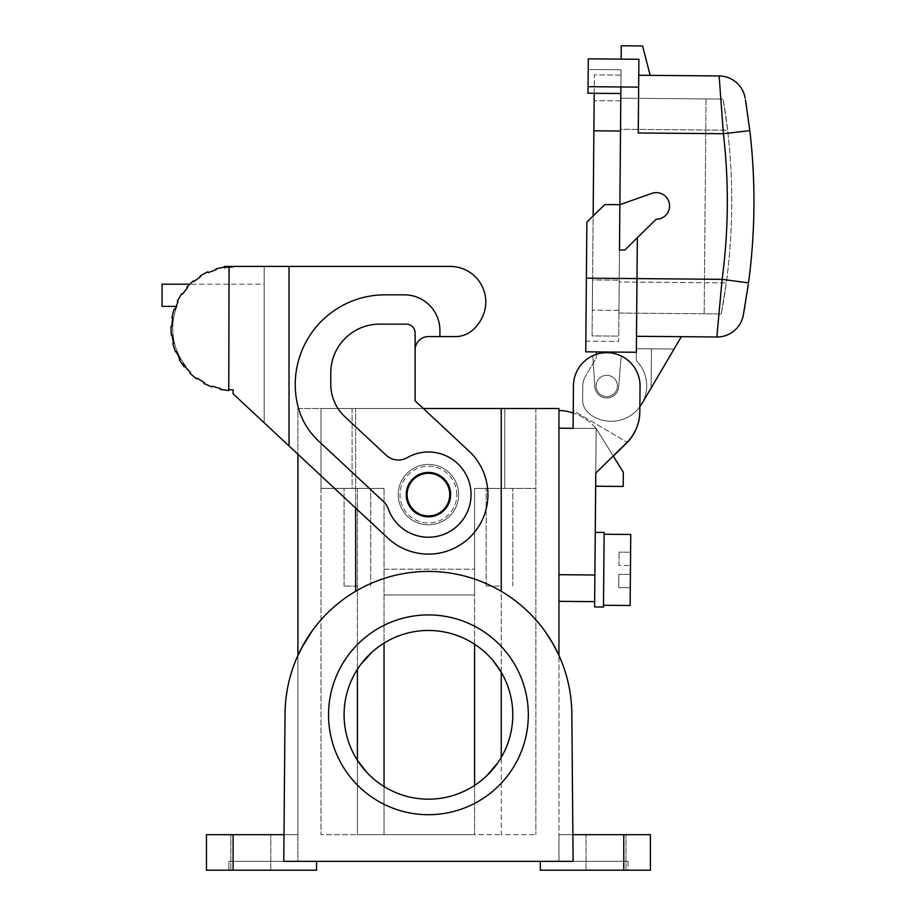 <?xml version="1.0" encoding="UTF-8"?>
<svg xmlns="http://www.w3.org/2000/svg" width="916" height="916" viewBox="0 0 916 916"><rect width="100%" height="100%" fill="white"/><g stroke="black" fill="none" stroke-linecap="round" stroke-linejoin="round"><path stroke-width="0.69" stroke-dasharray="4.58 3.44" d="M499.472 586.068L486.144 586.068L499.472 586.068M606.014 870.2L625.994 870.2L606.014 870.2M540.314 861.326L628.033 861.326L628.033 870.2L650.406 870.2L650.406 834.682L650.406 870.2L650.406 834.682L558.955 834.682L650.406 834.682L558.955 834.682L558.955 655.432L558.955 861.326L628.033 861.326L628.033 870.2L540.314 870.2L540.314 861.326L628.033 861.326L558.955 861.326L558.955 834.682L572.878 834.682L573.107 861.326L540.314 861.326L540.314 870.2L650.406 870.2L540.314 870.2L540.314 861.326L573.107 861.326L571.836 714.812A143.4 143.4 0 0 0 428.436 571.424A143.4 143.4 0 0 0 285.036 714.812C285.105 694.11 289.399 674.313 297.918 655.432L297.918 408.49L558.955 408.49L558.955 655.432C567.473 674.313 571.756 694.11 571.836 714.812L573.107 861.326L283.765 861.326L285.036 714.812L283.994 834.682L297.918 834.682L297.918 655.409L301.513 648.081M250.858 870.2L230.878 870.2L250.858 870.2M233.099 870.2L316.558 870.2L206.455 870.2L233.099 870.2L233.099 834.682L297.918 834.682L297.918 861.326L228.84 861.326L297.918 861.326L297.918 834.682L233.099 834.682M283.765 861.326L283.994 834.682L283.765 861.326L316.558 861.326L316.558 870.2L228.84 870.2L228.84 861.326L283.765 861.326M528.326 714.812A99.89 99.89 0 0 0 428.436 614.922A99.89 99.89 0 0 0 328.546 714.812A99.89 99.89 0 0 0 428.436 814.702A99.89 99.89 0 0 0 528.326 714.812A99.89 99.89 0 0 0 428.436 614.922A99.89 99.89 0 0 0 328.546 714.812A99.89 99.89 0 0 1 428.436 614.922A99.89 99.89 0 0 1 528.326 714.812A99.89 99.89 0 0 1 428.436 814.702A99.89 99.89 0 0 1 328.546 714.812A99.89 99.89 0 0 0 428.436 814.702A99.89 99.89 0 0 0 528.326 714.812M355.626 591.278L342.561 599.969L330.836 609.758L321.745 619.01L312.516 630.403L321.745 619.01L330.836 609.758L342.561 599.969L355.626 591.278A143.4 143.4 0 0 1 501.247 591.278L514.3 599.969L526.036 609.758L535.127 619.01L544.356 630.403L535.127 619.01L526.036 609.758L514.3 599.969L501.247 591.278A143.4 143.4 0 0 0 355.626 591.278L355.626 408.49L297.918 408.49L297.918 454.244L387.869 538.127A59.494 59.494 0 0 0 471.946 535.184A59.494 59.494 0 0 0 469.003 451.107L415.12 400.853L415.12 333.023A8.874 8.874 0 0 0 406.235 324.138L379.602 324.138A48.834 48.834 0 0 0 330.768 372.972L330.768 384.239A44.392 44.392 0 0 0 344.885 416.711L386.231 455.263A17.759 17.759 0 0 0 407.196 457.668A42.617 42.617 0 0 1 466.61 475.679A42.617 42.617 0 0 1 444.993 533.891A42.617 42.617 0 0 1 388.224 508.735A17.759 17.759 0 0 0 383.575 501.636L318.344 440.802A71.036 71.036 0 0 1 297.711 405.376A71.036 71.036 0 0 0 318.344 440.802A71.036 71.036 0 0 1 297.711 405.376A89.676 89.676 0 0 1 384.926 294.837L404.38 294.837A35.518 35.518 0 0 1 439.898 330.355L439.898 336.573L439.898 330.355A35.518 35.518 0 0 0 404.38 294.837L384.926 294.837A89.676 89.676 0 0 0 297.711 405.376A89.676 89.676 0 0 1 384.926 294.837L404.38 294.837A35.518 35.518 0 0 1 439.898 330.355L439.898 336.573L428.436 336.573A13.316 13.316 0 0 0 415.12 349.889A13.316 13.316 0 0 1 428.436 336.573L456.775 336.573L428.436 336.573A13.316 13.316 0 0 0 415.12 349.889L415.12 333.023A8.874 8.874 0 0 0 406.235 324.138L379.602 324.138L406.235 324.138A8.874 8.874 0 0 1 415.12 333.023L415.12 400.853L469.003 451.107A59.494 59.494 0 0 1 471.946 535.184A59.494 59.494 0 0 1 387.869 538.127L264.174 422.78L264.174 266.43L450.26 266.43A35.518 35.518 0 0 1 482.812 316.146A35.518 35.518 0 0 0 450.26 266.43A35.518 35.518 0 0 1 482.812 316.146A39.96 39.96 0 0 1 473.206 329.611A39.96 39.96 0 0 0 482.812 316.146A39.96 39.96 0 0 1 473.206 329.611A26.633 26.633 0 0 1 456.775 336.573A26.633 26.633 0 0 0 473.206 329.611M748.509 282.872L722.117 279.323L636.986 278.579L637.341 237.736L636.345 352.271L636.986 278.601L636.483 336.286L681.344 336.676L651.127 387.972L651.471 348.847L674.062 349.042L681.344 336.676L636.483 336.286L636.38 348.721L674.062 349.042L636.38 348.721L636.277 360.641A35.518 35.518 0 0 1 641.795 403.819A35.518 35.518 0 0 1 589.641 414.021A17.759 17.759 0 0 1 582.656 399.754L582.782 385.544A17.759 17.759 0 0 1 585.232 376.682A17.759 17.759 0 0 0 582.782 385.544L582.656 399.754A17.759 17.759 0 0 0 589.641 414.021A35.518 35.518 0 0 0 639.872 406.75L639.826 411.605A44.392 44.392 0 0 1 627.139 442.291L627.277 442.371M651.127 387.972L651.471 348.847L674.062 349.042L651.127 387.972L651.471 348.847L651.127 387.972L641.795 403.819L681.344 336.676L636.483 336.286L636.277 360.641A35.518 35.518 0 0 1 641.795 403.819M497.709 762.948L501.247 757.406L501.247 834.682L535.871 834.682L501.247 834.682L501.247 757.406A84.352 84.352 0 0 0 501.247 672.23L501.247 488.4L535.871 488.4L474.603 488.4L535.871 488.4L474.603 488.4L474.603 644.223A84.352 84.352 0 0 0 384.044 643.089L384.044 488.4L321.001 488.4L321.001 408.49L321.001 488.4L352.076 488.4L352.076 408.49L535.871 408.49L321.001 408.49L352.076 408.49L352.076 488.4L384.044 488.4L384.044 569.202L474.603 569.202L384.044 569.202L384.044 834.682L474.603 834.682L321.001 834.682L357.4 834.682L357.4 760.303L357.4 834.682L384.044 834.682L384.044 786.535L381.056 784.611M501.247 672.23L501.247 488.4L474.603 488.4L474.603 834.682L501.247 834.682L474.603 834.682L474.603 785.413L474.603 834.682L474.603 785.413L478.083 783.008M650.165 75.352L638.761 75.249L650.165 75.352L642.574 45.983L621.266 45.8L621.151 59.116L638.899 59.277L638.257 132.969L638.761 75.249L719.14 75.959L720.903 97.325M499.472 488.4L486.144 488.4L499.472 488.4M250.858 834.682L230.878 834.682L250.858 834.682M357.4 586.068L344.084 586.068L357.4 586.068M428.436 473.309A21.308 21.308 0 0 1 449.745 494.617A21.308 21.308 0 0 0 428.436 473.309A21.308 21.308 0 0 0 407.128 494.617A21.308 21.308 0 0 0 428.436 515.926A21.308 21.308 0 0 0 449.745 494.617A21.308 21.308 0 0 0 428.436 473.309A21.308 21.308 0 0 0 407.128 494.617A21.308 21.308 0 0 1 428.436 473.309M417.341 475.393A22.202 22.202 0 0 1 450.638 494.617A22.202 22.202 0 0 1 439.531 513.842A22.202 22.202 0 0 0 450.638 494.617A22.202 22.202 0 0 0 417.341 475.393A22.202 22.202 0 0 1 447.661 483.522A22.202 22.202 0 0 1 439.531 513.842A22.202 22.202 0 0 1 409.212 505.712A22.202 22.202 0 0 1 417.341 475.393A22.202 22.202 0 0 0 406.235 494.617A22.202 22.202 0 0 1 417.341 475.393M355.626 508.059L355.626 408.49L423.306 408.49L469.003 451.107A59.494 59.494 0 0 1 471.946 535.184A59.494 59.494 0 0 1 387.869 538.127L233.099 393.8L233.099 389.85L228.828 389.701L228.76 390.582L220.172 389.369L220.355 388.51L212.146 386.151L211.836 386.987L203.913 383.46L204.337 382.67L197.089 378.148L196.562 378.858L189.921 373.293L190.539 372.652L184.814 366.297L184.116 366.847L184.814 366.297L184.116 366.847L179.273 359.656A62.151 62.151 0 0 0 184.116 366.847A62.151 62.151 0 0 1 179.273 359.656L180.04 359.209L176.296 351.526L175.471 351.858L172.792 343.615L173.651 343.397L172.162 334.981L171.281 335.073L170.983 326.405L171.864 326.44L172.758 317.944L171.887 317.783L173.983 309.368L174.83 309.642L178.036 301.719L177.235 301.33L181.574 293.818L182.307 294.322L187.562 287.59L186.91 286.994L187.562 287.59L182.307 294.322L181.574 293.818L177.235 301.33L178.036 301.719L175.998 306.379L178.036 301.719L177.235 301.33L181.574 293.818L182.307 294.322L187.562 287.59L186.91 286.994L193.15 280.972L189.601 284.189L264.174 284.189L264.174 266.43L264.174 284.189L189.601 284.189L193.15 280.972L193.711 281.647L193.15 280.972L193.711 281.647L200.627 276.621L200.157 275.865L207.817 271.8L200.157 275.865L200.627 276.621L200.157 275.865L207.817 271.8L208.172 272.613L216.21 269.682L215.97 268.835L216.21 269.682L215.97 268.835L224.443 267.025L215.97 268.835L224.443 267.025L224.569 267.907L233.099 267.312L233.099 266.43L264.174 266.43L233.099 266.43L233.099 267.312A61.269 61.269 0 0 0 224.569 267.907L224.443 267.025L224.569 267.907A61.269 61.269 0 0 1 233.099 267.312L233.099 266.43L233.099 267.312L224.569 267.907L224.569 266.43L289.032 266.43L264.174 266.43L264.174 422.78L289.032 445.966L289.032 266.43L450.26 266.43M483.339 778.852L480.946 780.833M573.45 385.682L573.084 428.31L573.244 410.551L627.139 442.291L573.244 410.551L573.45 385.682A33.297 33.297 0 0 1 592.812 355.74L594.759 385.876A11.988 11.988 0 0 0 606.644 397.968A11.988 11.988 0 0 0 618.735 386.083A11.988 11.988 0 0 1 606.644 397.968A11.988 11.988 0 0 1 594.759 385.876L592.812 355.74L594.759 385.876A11.988 11.988 0 0 0 606.644 397.968A11.988 11.988 0 0 0 618.735 386.083L621.22 355.992A33.297 33.297 0 0 1 640.044 386.266A33.297 33.297 0 0 0 607.045 352.683A33.297 33.297 0 0 0 573.45 385.682A33.297 33.297 0 0 1 592.812 355.74L594.759 385.876A11.988 11.988 0 0 0 606.644 397.968A11.988 11.988 0 0 0 618.735 386.083L621.22 355.992A33.297 33.297 0 0 1 640.044 386.266L639.826 411.834A44.392 44.392 0 0 1 626.544 443.104L595.778 473.343L594.61 606.965M620.842 93.524L621.048 69.776L620.842 93.524L620.899 86.963L620.842 93.524L587.992 93.237L588.049 86.677L638.658 87.123L638.257 132.969L723.388 133.713L749.838 130.622L746.632 107.069M380.312 645.54L384.033 643.101L384.044 488.4L384.044 594.953L474.603 594.953L474.603 644.223L478.083 646.616M486.075 653.234L490.827 658.054M357.4 760.303A84.352 84.352 0 0 1 357.4 669.321L357.4 488.4L321.001 488.4L384.044 488.4L357.4 488.4L357.4 669.321L361.076 664.054M428.436 464.423A30.194 30.194 0 0 0 398.242 494.617A30.194 30.194 0 0 0 428.436 524.811A30.194 30.194 0 0 0 458.618 494.617A30.194 30.194 0 0 0 428.436 464.423A30.194 30.194 0 0 0 398.242 494.617A30.194 30.194 0 0 0 428.436 524.811A30.194 30.194 0 0 1 398.242 494.617A30.194 30.194 0 0 1 428.436 464.423A30.194 30.194 0 0 1 458.618 494.617A30.194 30.194 0 0 1 428.436 524.811A30.194 30.194 0 0 1 398.242 494.617A30.194 30.194 0 0 1 428.436 464.423A30.194 30.194 0 0 1 458.618 494.617A30.194 30.194 0 0 0 428.436 464.423M535.871 408.49L535.871 834.682L535.871 408.49M428.436 515.926A21.308 21.308 0 0 0 449.745 494.617A21.308 21.308 0 0 1 428.436 515.926A21.308 21.308 0 0 1 407.128 494.617A21.308 21.308 0 0 0 428.436 515.926M316.558 861.326L316.558 870.2L316.558 861.326L228.84 861.326L228.84 870.2L206.455 870.2L206.455 834.682L297.918 834.682L297.918 655.432M474.603 644.223L474.603 488.4L474.603 594.953L384.044 594.953L384.044 643.089M206.455 870.2L206.455 834.682L206.455 870.2M384.044 786.535L384.044 834.682L384.044 786.535A84.352 84.352 0 0 0 474.603 785.413M606.014 834.682L625.994 834.682L606.014 834.682M321.001 488.4L321.001 834.682L321.001 488.4M587.992 93.237L588.198 69.49L587.992 93.237M621.048 69.776L588.198 69.49L621.048 69.776M594.885 575.008L558.955 574.687L558.955 601.331L558.955 428.184L596.167 428.505L595.778 473.343L613.308 456.122M558.955 410.448L558.955 428.184L558.955 410.448A51.376 51.376 0 0 1 596.167 428.505L595.663 486.213L623.189 486.453L623.315 472.255L596.167 428.505L595.663 486.213L623.189 486.453L623.315 472.255L596.167 428.505L595.663 486.213L623.189 486.453L623.315 472.255L596.167 428.505L595.778 473.114L596.167 428.505L573.084 428.31L573.221 413.024A51.376 51.376 0 0 1 596.167 428.505L558.955 428.184L558.955 574.687M406.235 494.617A22.202 22.202 0 0 0 439.531 513.842A22.202 22.202 0 0 1 406.235 494.617M620.899 86.963L619.479 250.011L624.804 250.057L637.341 237.736L624.804 250.057L619.479 250.011L619.88 204.692L604.778 204.566L619.88 204.692L604.778 204.566L586.87 222.164L604.778 204.566L586.87 222.164L586.377 278.155L636.986 278.601L637.341 237.736L656.154 219.256A13.316 13.316 0 0 0 669.401 203.741A13.316 13.316 0 0 0 651.826 193.379L619.88 204.692L651.826 193.379A13.316 13.316 0 0 1 669.401 203.741A13.316 13.316 0 0 1 656.154 219.256L624.804 250.057L619.479 250.011L619.88 204.692L618.678 341.462L585.828 341.176L586.87 222.164L585.736 351.824L636.345 352.271L636.483 336.286L681.344 336.676M456.844 494.617A28.407 28.407 0 0 0 428.436 466.21A28.407 28.407 0 0 0 400.017 494.617A28.407 28.407 0 0 0 428.436 523.025A28.407 28.407 0 0 0 456.844 494.617A28.407 28.407 0 0 1 428.436 523.025A28.407 28.407 0 0 1 400.017 494.617A28.407 28.407 0 0 1 428.436 466.21A28.407 28.407 0 0 1 456.844 494.617M458.618 494.617A30.194 30.194 0 0 1 428.436 524.811A30.194 30.194 0 0 0 458.618 494.617M208.172 272.613L207.817 271.8L208.172 272.613L216.21 269.682M456.775 336.573L439.898 336.573M388.224 508.735A17.759 17.759 0 0 0 383.575 501.636A17.759 17.759 0 0 1 388.224 508.735A42.617 42.617 0 0 0 444.993 533.891A42.617 42.617 0 0 0 466.61 475.679A42.617 42.617 0 0 0 407.196 457.668A17.759 17.759 0 0 1 386.231 455.263L344.885 416.711A44.392 44.392 0 0 1 330.768 384.239L330.768 372.972A48.834 48.834 0 0 1 379.602 324.138A48.834 48.834 0 0 0 330.768 372.972L330.768 384.239A44.392 44.392 0 0 0 344.885 416.711L386.231 455.263A17.759 17.759 0 0 0 407.196 457.668A42.617 42.617 0 0 1 466.61 475.679A42.617 42.617 0 0 1 444.993 533.891A42.617 42.617 0 0 1 388.224 508.735M182.868 363.652L183.944 363.652L182.868 363.652A61.269 61.269 0 0 0 184.814 366.297A61.269 61.269 0 0 1 182.868 363.652L184.837 366.32L185.959 366.32L183.944 363.652A60.376 60.376 0 0 1 176.948 306.379L162.063 306.379L162.063 284.189L189.601 284.189L186.91 286.994L189.601 284.189M184.837 366.32L185.959 366.32L183.944 363.652A60.376 60.376 0 0 1 176.948 306.379L175.998 306.379A61.269 61.269 0 0 0 174.83 309.642L173.983 309.368A62.151 62.151 0 0 0 171.887 317.783L172.758 317.944A61.269 61.269 0 0 0 171.864 326.44L170.983 326.405A62.151 62.151 0 0 0 171.281 335.073L172.162 334.981A61.269 61.269 0 0 0 173.651 343.397L172.792 343.615A62.151 62.151 0 0 0 175.471 351.858L176.296 351.526A61.269 61.269 0 0 0 180.04 359.209L179.273 359.656L180.04 359.209M193.711 281.647L200.627 276.621M619.205 281.968L618.93 313.043L721.293 313.936L618.93 313.043L619.205 281.968L726.285 282.907A611.384 611.384 0 0 0 727.613 130.198L723.159 99.077L727.613 130.198L620.533 129.259L620.808 98.184L723.159 99.077L620.808 98.184L619.205 281.968L620.533 129.259L727.613 130.198A611.384 611.384 0 0 1 726.285 282.907L619.205 281.968M721.293 313.936L726.285 282.907L721.293 313.936A611.384 611.384 0 0 0 723.159 99.077L706.041 98.928L704.164 313.787L706.041 98.928L723.159 99.077L706.041 98.928L704.164 313.787L721.293 313.936A611.384 611.384 0 0 0 723.159 99.077A611.384 611.384 0 0 1 721.293 313.936L704.164 313.787L706.041 98.928L723.159 99.077A611.384 611.384 0 0 1 721.293 313.936L704.164 313.787L721.293 313.936M588.049 86.677L588.29 58.83L638.899 59.277L638.658 87.123M743.265 315.31A26.633 26.633 0 0 1 716.862 336.985L722.117 279.323A584.751 584.751 0 0 0 723.388 133.713L720.938 97.634M748.315 284.361L748.04 286.33M747.948 287.006L747.754 288.345M747.651 289.021L746.838 294.528M746.803 294.723L746.403 297.299M746.368 297.482L745.979 299.921M745.967 299.99L745.693 301.673M745.647 301.914L745.441 303.139M745.406 303.322L745.052 305.417M745.006 305.681L744.891 306.333M593.877 130.805L620.521 131.034L619.216 280.193L620.785 100.852L620.521 131.034L593.877 130.805L594.37 74.872L621.002 75.101L619.216 280.193L620.521 131.034L593.877 130.805L594.14 100.611L592.091 335.897L618.724 336.138L619.216 280.193L618.724 336.138L592.091 335.897L593.144 216.004M745.658 101.081L745.761 101.653M746.139 103.966L746.448 105.924M745.155 98.092A26.633 26.633 0 0 0 719.14 75.959M586.377 278.155L619.227 278.441L586.377 278.155L585.828 341.176L618.678 341.462L619.88 204.692L651.826 193.379A13.316 13.316 0 0 1 669.401 203.741A13.316 13.316 0 0 1 656.154 219.256L637.341 237.736M618.953 310.387L592.32 310.158L618.953 310.387L619.216 280.193L618.953 310.387M621.151 59.116L638.899 59.277L638.761 75.249M620.521 131.034L621.002 75.101L594.37 74.872L594.209 93.295M176.296 351.526L175.471 351.858A62.151 62.151 0 0 1 172.792 343.615L173.651 343.397M172.162 334.981L171.281 335.073A62.151 62.151 0 0 1 170.983 326.405L171.864 326.44M172.758 317.944L171.887 317.783A62.151 62.151 0 0 1 173.983 309.368L174.83 309.642M594.656 601.64L594.931 569.672L594.656 601.64L558.955 601.331M594.931 569.672L595.263 532.391L594.931 569.672M604.136 532.459L603.495 607.045M603.507 605.27L604.125 534.246L603.507 605.27M630.139 605.499L630.758 534.475M630.3 587.74L630.609 552.234L630.3 587.74L618.758 587.648L618.873 574.321L618.758 587.648L630.3 587.74M618.953 565.447L619.067 552.13L618.953 565.447L630.494 565.55L618.953 565.447M630.414 574.424L618.873 574.321L630.414 574.424M630.609 552.234L619.067 552.13L630.609 552.234M592.812 355.74A33.297 33.297 0 0 1 621.22 355.992A33.297 33.297 0 0 0 592.812 355.74M596.098 385.888A10.66 10.66 0 0 1 606.839 375.32A10.66 10.66 0 0 1 617.407 386.071A10.66 10.66 0 0 1 606.655 396.628A10.66 10.66 0 0 1 596.098 385.888A10.66 10.66 0 0 1 606.839 375.32A10.66 10.66 0 0 1 617.407 386.071A10.66 10.66 0 0 1 606.655 396.628A10.66 10.66 0 0 1 596.098 385.888A10.66 10.66 0 0 1 606.839 375.32A10.66 10.66 0 0 1 617.407 386.071A10.66 10.66 0 0 1 606.655 396.628A10.66 10.66 0 0 1 596.098 385.888A10.66 10.66 0 0 1 606.839 375.32A10.66 10.66 0 0 1 617.407 386.071A10.66 10.66 0 0 1 606.655 396.628A10.66 10.66 0 0 1 596.098 385.888M596.373 354.343L596.339 357.835L585.232 376.682L596.339 357.835L596.396 351.916L636.345 352.271L596.396 351.916M595.778 473.114L626.544 442.886A44.392 44.392 0 0 0 627.139 442.291M613.216 455.985L596.167 428.505L573.084 428.31M592.583 279.964L592.32 310.158L592.583 279.964L619.216 280.193L592.583 279.964M620.785 100.852L594.14 100.611L620.785 100.852M504.796 408.49L504.796 488.4L504.796 408.49M623.773 870.2L623.773 834.682M501.247 408.49L501.247 591.278M289.032 445.966L289.032 266.43L289.032 445.966M229.057 389.712L229.057 266.43M512.788 586.068L512.788 488.4L512.788 586.068M270.827 870.2L270.827 834.682L270.827 870.2M625.994 870.2L625.994 834.682L625.994 870.2M370.717 586.068L370.717 488.4L370.717 586.068M586.034 870.2L586.034 834.682L586.034 870.2M344.084 586.068L344.084 488.4L344.084 586.068M486.144 586.068L486.144 488.4L486.144 586.068M230.878 870.2L230.878 834.682L230.878 870.2"/><path stroke-width="1.37" d="M233.099 834.682L206.455 834.682L206.455 870.2L233.099 870.2L233.099 834.682L283.994 834.682L285.036 714.812C285.105 694.11 289.399 674.313 297.918 655.432L297.918 454.244L289.032 445.966L387.869 538.127A59.494 59.494 0 0 0 471.946 535.184A59.494 59.494 0 0 0 469.003 451.107L415.12 400.853L423.306 408.49L558.955 408.49L558.955 655.432L552.852 643.513L545.18 631.559M297.918 655.432L304.65 642.425L312.516 630.403L301.513 648.081M545.066 631.387L552.852 643.513L558.955 655.432C567.473 674.313 571.756 694.11 571.836 714.812L572.878 834.682L650.406 834.682L650.406 870.2L623.773 870.2L623.773 834.682M650.165 75.352L642.574 45.983L621.266 45.8L621.151 59.116M620.842 93.524L587.992 93.237L588.049 86.677L620.899 86.963L619.479 250.011L624.804 250.057L656.154 219.256A13.316 13.316 0 0 0 669.401 203.741A13.316 13.316 0 0 0 651.826 193.379L619.88 204.692L604.778 204.566L586.87 222.164L585.736 351.824L636.345 352.271L636.986 278.601L586.377 278.155M474.603 644.223L474.603 785.413M497.709 762.948L486.533 775.978M486.098 776.379L485.446 776.986M485.022 777.375L484.381 777.947M483.957 778.314L483.339 778.852M480.018 781.554L478.083 783.008M233.099 870.2L316.558 870.2L316.558 861.326M478.083 646.616L482.915 650.417M483.327 650.772L483.957 651.31M484.369 651.688L485.011 652.249M485.434 652.639L486.075 653.234M490.827 658.054L491.468 658.764M491.892 659.245L492.533 659.978M492.945 660.47L501.247 672.23L501.247 757.406M361.076 664.054L372.4 651.768M372.823 651.39L373.465 650.829M373.888 650.475L374.53 649.936M374.942 649.593L380.312 645.54M384.033 643.101L384.044 786.535M512.788 714.812A84.352 84.352 0 0 0 428.436 630.471A84.352 84.352 0 0 0 344.084 714.812A84.352 84.352 0 0 0 428.436 799.164A84.352 84.352 0 0 0 512.788 714.812M623.773 870.2L540.314 870.2L540.314 861.326M381.056 784.611L375.972 780.867M375.571 780.547L374.953 780.043M374.53 779.699L369.595 775.257M369.159 774.833L368.507 774.18M368.072 773.734L367.43 773.07M366.995 772.612L357.4 760.303L357.4 669.321M283.765 861.326L285.036 714.812A143.4 143.4 0 0 1 428.436 571.424A143.4 143.4 0 0 1 571.836 714.812L573.107 861.326L283.765 861.326M328.546 714.812A99.89 99.89 0 0 1 428.436 614.922A99.89 99.89 0 0 1 528.326 714.812A99.89 99.89 0 0 1 428.436 814.702A99.89 99.89 0 0 1 328.546 714.812M620.899 86.963L638.658 87.123L638.899 59.277L588.29 58.83L588.049 86.677M638.658 87.123L638.257 132.969L723.388 133.713L719.14 75.959L638.761 75.249M428.436 515.926A21.308 21.308 0 0 1 407.128 494.617A21.308 21.308 0 0 1 428.436 473.309A21.308 21.308 0 0 1 449.745 494.617A21.308 21.308 0 0 1 428.436 515.926M744.891 306.333L743.265 315.31A26.633 26.633 0 0 1 716.862 336.985L681.344 336.676L641.795 403.819A35.518 35.518 0 0 1 639.872 406.75L639.826 411.834A44.392 44.392 0 0 1 627.277 442.371L627.139 442.291M573.084 428.31L558.955 428.184L573.084 428.31L573.45 385.682L573.221 413.024A51.376 51.376 0 0 0 558.955 410.448M415.12 400.853L415.12 349.889A13.316 13.316 0 0 1 428.436 336.573L439.898 336.573L439.898 330.355A35.518 35.518 0 0 0 404.38 294.837L384.926 294.837A89.676 89.676 0 0 0 297.711 405.376A71.036 71.036 0 0 0 318.344 440.802L383.575 501.636A17.759 17.759 0 0 1 388.224 508.735A42.617 42.617 0 0 0 444.993 533.891A42.617 42.617 0 0 0 466.61 475.679A42.617 42.617 0 0 0 407.196 457.668A17.759 17.759 0 0 1 386.231 455.263L344.885 416.711A44.392 44.392 0 0 1 330.768 384.239L330.768 372.972A48.834 48.834 0 0 1 379.602 324.138L406.235 324.138A8.874 8.874 0 0 1 415.12 333.023L415.12 400.853M439.898 336.573L456.775 336.573A26.633 26.633 0 0 0 473.206 329.611A39.96 39.96 0 0 0 482.812 316.146A35.518 35.518 0 0 0 450.26 266.43L289.032 266.43L450.26 266.43M417.341 475.393A22.202 22.202 0 0 1 447.661 483.522A22.202 22.202 0 0 1 439.531 513.842A22.202 22.202 0 0 1 409.212 505.712A22.202 22.202 0 0 1 417.341 475.393M456.775 336.573A26.633 26.633 0 0 0 473.206 329.611M208.172 272.613L207.817 271.8L200.157 275.865L200.627 276.621L193.711 281.647L193.15 280.972L186.91 286.994L187.562 287.59L182.307 294.322L181.574 293.818L177.235 301.33L178.036 301.719L174.83 309.642L173.983 309.368L171.887 317.783L172.758 317.944L171.864 326.44L170.983 326.405L171.281 335.073L172.162 334.981L173.651 343.397L172.792 343.615L175.471 351.858L176.296 351.526L180.04 359.209L179.273 359.656L184.116 366.847L184.814 366.297L190.539 372.652L189.921 373.293L196.562 378.858L197.089 378.148L204.337 382.67L203.913 383.46L211.836 386.987L212.146 386.151L220.355 388.51L220.172 389.369L228.76 390.582L229.057 266.43L224.569 266.43L224.569 267.907L224.443 267.025L215.97 268.835L216.21 269.682L208.172 272.613L216.21 269.682M229.057 266.43L289.032 266.43L289.032 445.966L233.099 393.8L233.099 389.85L229.057 389.712M189.601 284.189L162.063 284.189L162.063 306.379L175.998 306.379A61.269 61.269 0 0 0 174.83 309.642M200.627 276.621L193.711 281.647M184.837 366.32L182.868 363.652M172.758 317.944A61.269 61.269 0 0 0 171.864 326.44M172.162 334.981A61.269 61.269 0 0 0 173.651 343.397M176.296 351.526A61.269 61.269 0 0 0 180.04 359.209M743.265 315.31L748.315 284.361M748.04 286.33L747.948 287.006M747.754 288.345L747.651 289.021M681.344 336.676L636.483 336.286L716.862 336.985L722.117 279.334L748.509 282.884A611.384 611.384 0 0 0 749.838 130.622L745.441 99.73M745.887 102.455L746.139 103.966M746.448 105.924L746.632 107.069M719.14 75.959A26.633 26.633 0 0 1 745.155 98.092A26.633 26.633 0 0 0 719.14 75.959M748.509 282.872A611.384 611.384 0 0 0 749.838 130.622A611.384 611.384 0 0 1 748.509 282.884A611.384 611.384 0 0 0 749.838 130.622L723.388 133.713A584.751 584.751 0 0 1 722.117 279.334L636.986 278.601L637.341 237.736M595.263 532.391L604.136 532.459L603.495 607.045L594.61 606.965L594.656 601.64L558.955 601.331M573.45 385.682A33.297 33.297 0 0 1 607.045 352.683A33.297 33.297 0 0 1 640.044 386.266L639.826 411.605A44.392 44.392 0 0 1 626.544 442.886L595.778 473.114L595.663 486.213L623.189 486.453L623.315 472.255L613.216 455.985M595.778 473.114L594.656 601.64M604.125 534.246L630.758 534.475L630.139 605.499L603.507 605.27M627.277 442.371A44.392 44.392 0 0 1 626.544 443.104L613.308 456.122M641.795 403.819L651.127 387.972M596.373 354.343L596.396 351.916M594.209 93.295L593.877 130.805L620.521 131.034M593.144 216.004L593.877 130.805M501.247 408.49L501.247 591.278M355.626 591.278L355.626 508.059M594.885 575.008L558.955 574.687"/></g></svg>
